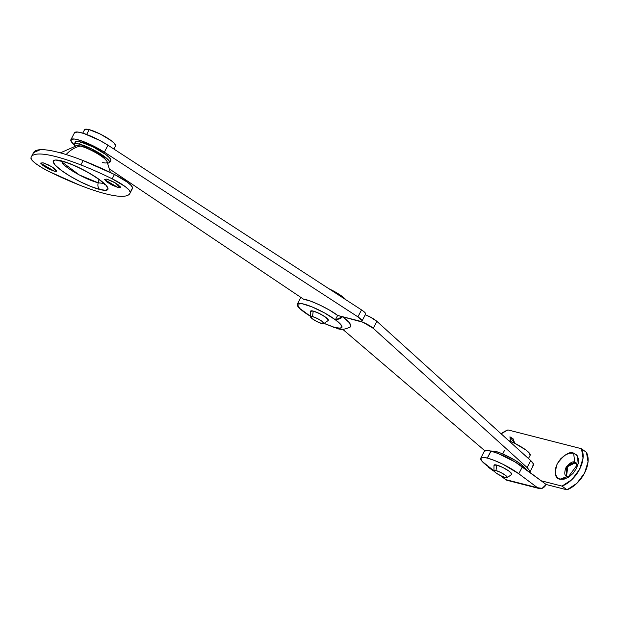 <?xml version="1.0" encoding="UTF-8"?>
<svg xmlns="http://www.w3.org/2000/svg" width="619" height="619" viewBox="0 0 619 619"><rect width="100%" height="100%" fill="white"/><g stroke="black" fill="none" stroke-linecap="round" stroke-linejoin="round"><path stroke-width="0.93" d="M336.922 328.302A7.993 6.028 -75.7 0 1 335.243 327.505L340.21 328.186L342.013 326.971L340.388 324.039L335.374 319.799L337.641 315.45L335.374 319.799L324.511 312.912L312.061 306.908L301.925 303.666L297.29 304.208L299.588 308.347L310.514 316.301A24.992 4.867 27.5 0 1 297.298 304.184A24.992 4.867 27.5 0 1 312.1 306.923A24.992 4.867 27.5 0 1 335.374 319.799L340.241 318.731L342.578 316.711L359.6 321.068L342.578 316.711L335.575 319.853A25.302 4.929 27.5 0 1 335.243 327.505A7.993 6.028 104.3 0 0 336.999 328.325M350.455 326.847A32.714 6.376 -152.5 0 0 343.483 317.408M74.806 132.412L77.979 132.064L83.844 133.472L100.007 140.552L107.977 145.202L104.356 152.158L357.906 316.866L361.999 320.48L361.612 321.238L359.6 321.06A9.997 1.95 27.5 0 1 373.265 328.325L362.997 322.267L337.641 315.45L329.563 310.158L320.015 305.09L310.784 301.198L303.604 299.225L109.849 169.242L303.604 299.225C309.554 299.526 330.113 309.33 337.641 315.45L359.593 321.06A9.997 1.95 27.5 0 0 362.038 320.952A9.997 1.95 27.5 0 0 357.906 316.866L361.527 309.91L364.305 311.961L365.628 313.524L365.233 314.282M342.624 329.231L484.839 450.756L342.624 329.231M529.245 472.637L529.763 470.827L527.102 467.538L373.265 328.325L527.102 467.538L530.723 460.582L376.886 321.369L373.265 328.325L376.886 321.369A9.997 1.95 -152.5 0 0 365.256 314.769L370.518 317.176L376.886 321.369L530.723 460.582L527.102 467.538M342.562 316.711L348.783 322.128L350.888 325.911L350.3 326.987M532.982 465.627A24.992 4.867 -152.5 0 0 530.723 460.582L533.385 463.871L532.866 465.681M333.548 327.319L332.047 326.476A24.992 4.867 27.5 0 1 324.124 323.381L336.883 328.294C340.527 330.082 345.038 329.618 350.408 326.894M335.243 327.505L332.202 326.608A25.302 4.929 27.5 0 0 335.243 327.505M576.32 463.004L574.757 462.122L575.949 462.687L577.465 466.115L574.757 462.122L573.604 453.108L577.334 455.839L578.2 463.6L567.608 477.791L560.025 479.199L567.29 476.468L569.805 476.375M569.813 476.375L567.29 476.468L566.091 475.903L566.733 466.386L574.757 462.122L575.538 462.703L567.863 466.494L566.501 476.166M510.513 441.347L509.932 436.828L514.822 443.343L513.066 438.755L509.932 436.828L510.513 441.347M484.259 451.653L486.031 450.454L491.006 451.143L487.277 458.068A24.992 4.867 27.5 0 0 480.739 458.192A24.992 4.867 27.5 0 0 486.944 465.604L493.977 470.85L482.232 461.488L480.638 458.609L482.41 457.41L487.277 458.068L494.643 460.544L503.146 464.366L518.784 473.744L537.54 487.733L505.708 479.601L500.113 475.423L505.708 479.601L509.197 480.491M484.368 451.236A24.992 4.867 -152.5 0 1 490.898 451.112L487.277 458.068L491.006 451.143A24.992 4.867 -152.5 0 1 522.405 466.788L546.151 484.499L542.128 488.329L537.54 487.733L518.784 473.744L522.405 466.788L518.784 473.744A24.992 4.867 27.5 0 0 487.385 458.099L491.006 451.143L498.264 453.58L515.248 462.045L541.161 480.777L562.021 486.108L567.004 489.83A24.992 15.692 -53.3 0 0 586.472 452.443L581.489 448.721L507.936 429.919L501.127 433.795A24.992 15.692 126.7 0 1 507.936 429.919L581.489 448.721A24.992 15.692 126.7 0 1 562.021 486.108L567.004 489.83L546.151 484.499L541.161 480.777L562.021 486.108L571.863 479.632L579.546 469.411L583.059 458.114L581.489 448.721L586.472 452.443L588.05 461.836L584.537 473.133L576.846 483.354L567.004 489.83L546.151 484.499A7.993 6.028 -75.7 0 1 539.273 488.553A7.993 6.028 -75.7 0 1 537.54 487.733L505.708 479.601A7.993 6.028 104.3 0 0 507.441 480.414M493.459 471.028L488.468 467.306L489.629 467.608L488.468 467.306L493.459 471.028M488.027 466.409L488.468 467.306M560.025 479.199L556.883 477.272L555.258 473.651L555.39 468.885L557.262 463.708L560.59 458.903L564.861 455.205L569.434 453.17L573.604 453.108L576.738 455.035L578.37 458.656L578.239 463.414L576.366 468.591L573.039 473.403L568.768 477.102L564.195 479.137L560.025 479.199C555.119 478.781 554.198 473.62 557.262 463.708C564.025 454.748 569.472 451.212 573.604 453.108L574.757 462.122C572.482 461.078 569.488 463.02 565.766 467.949C564.087 473.403 564.59 476.243 567.29 476.468L560.025 479.199M570.726 463.855L575.538 462.703M103.683 183.417L98.228 182.822A5.997 4.519 104.3 0 0 99.798 189.491A30.78 5.997 -152.5 0 0 100.201 180.183A30.78 5.997 -152.5 0 0 61.397 160.847L70.365 163.857L80.888 168.585L91.364 174.318L100.201 180.183L106.058 185.282L108.039 188.841L105.841 190.319L99.798 189.491L90.831 186.481L80.308 181.754L69.831 176.02L60.995 170.155L55.137 165.056L53.157 161.497L55.362 160.019L61.397 160.847A5.997 4.519 104.3 0 0 62.674 161.451A5.997 4.519 -75.7 0 1 61.397 160.847A30.78 5.997 -152.5 0 0 60.995 170.155A30.78 5.997 -152.5 0 0 99.798 189.491A5.997 4.519 -75.7 0 1 98.228 182.822A24.953 4.867 27.5 0 1 62.302 163.323M118.043 187.495L120.21 186.683L118.043 187.495L112.349 185.236L106.7 181.847L104.418 179.317L106.824 179.123L115.544 183.038L120.094 187.689L118.043 187.495L104.456 179.549L106.824 179.123L112.519 181.382L118.167 184.772L120.457 187.302L118.043 187.495M54.371 171.215L56.538 170.403L54.371 171.215L48.677 168.956L43.028 165.567L40.746 163.037L43.152 162.843L51.872 166.759L56.422 171.409L54.371 171.215L40.784 163.269L43.152 162.843L48.847 165.111L54.495 168.5L56.786 171.03L54.371 171.215M66.109 154.549A32.482 24.474 -75.7 0 1 80.462 146.076A17.642 3.435 -152.5 0 0 76.191 145.798A17.642 3.435 27.5 0 1 80.462 146.076A4.998 3.768 -75.7 0 1 81.739 146.107A4.998 3.768 -75.7 0 1 82.768 146.602M130.245 192.292A92.455 18.013 27.5 0 1 129.866 193.461A92.455 18.013 27.5 0 1 105.54 193.778C113.099 195.712 119.018 196.548 123.289 196.293C127.56 196.037 129.874 194.699 130.245 192.292L129.054 189.963L125.17 186.567L112.186 178.821A92.455 18.013 -152.5 0 0 80.88 164.933A92.455 18.013 -152.5 0 0 55.656 156.561C48.096 154.634 42.177 153.791 37.914 154.046C33.643 154.309 31.321 155.64 30.95 158.046L32.142 160.375L36.026 163.772L41.968 167.703L49.009 171.525L79.541 185.104C89.314 188.95 97.98 191.844 105.54 193.778A92.455 18.013 27.5 0 1 49.009 171.525A19.994 3.892 27.5 0 1 30.95 158.046A92.455 18.013 27.5 0 1 31.352 156.847A92.455 18.013 27.5 0 1 55.656 156.561A92.455 18.013 27.5 0 1 80.88 164.933A92.455 18.013 27.5 0 1 112.186 178.821A19.994 3.892 27.5 0 1 130.245 192.292L132.512 187.944L130.245 192.292M132.126 189.112A92.455 18.013 -152.5 0 0 132.512 187.944L131.313 185.615L127.429 182.218L114.453 174.473L83.147 160.584L80.88 164.933L83.147 160.584A92.455 18.013 -152.5 0 0 57.923 152.22A92.455 18.013 27.5 0 1 83.147 160.584A92.455 18.013 -152.5 0 1 114.453 174.473L112.186 178.821L114.453 174.473A19.994 3.892 -152.5 0 1 132.512 187.944L132.04 189.282M98.228 182.822L99.048 179.564L98.228 182.822L79.278 174.929L60.6 160.986M33.612 152.498A92.455 18.013 -152.5 0 1 57.923 152.22C50.363 150.285 44.444 149.442 40.173 149.705L33.511 152.7M60.345 152.862L76.818 145.62L81.739 146.107A4.998 3.768 104.3 0 0 80.462 146.076A17.642 3.435 27.5 0 1 106.569 160.692A17.642 3.435 -152.5 0 0 80.462 146.076A32.482 24.474 104.3 0 0 66.334 154.317M106.569 160.692A17.642 3.435 27.5 0 1 102.475 162.495M74.11 144.776A19.994 3.892 27.5 0 1 79.449 144.126L80.578 141.952A19.994 3.892 -152.5 0 0 75.239 142.602M110.855 159.911A19.994 3.892 -152.5 0 0 99.628 150.456A19.994 3.892 -152.5 0 0 80.578 141.952L79.449 144.126A19.994 3.892 27.5 0 1 98.498 152.63A19.994 3.892 27.5 0 1 109.725 162.085M107.915 163.284L109.741 162.31L108.457 159.996L98.908 152.878L92.099 149.156L79.449 144.126L75.526 143.593L74.094 144.552L74.667 145.983M110.871 160.135L109.586 157.822L105.779 154.51L93.237 146.982L80.578 141.952L76.655 141.418L75.224 142.378M75.804 146.169A24.992 4.867 27.5 0 1 71.17 139.383A24.992 4.867 27.5 0 1 104.356 152.158L107.977 145.202L361.527 309.91L107.977 145.202L104.356 152.158L107.977 145.202A24.992 4.867 -152.5 0 0 74.791 132.42M365.659 313.995A9.997 1.95 -152.5 0 0 361.527 309.91L357.906 316.866L104.356 152.158L96.386 147.508L80.222 140.428L74.357 139.02L71.185 139.368L71.162 141.434L74.303 144.916M525.438 469.047A19.994 3.892 -152.5 0 0 513.932 459.6A19.994 3.892 -152.5 0 0 495.2 451.282L490.325 450.972M525.492 469.465L524.208 467.152L520.409 463.84L514.668 460.033L501.026 453.232L495.2 451.282M511.812 474.247A9.997 1.95 -152.5 0 0 506.613 469.558A9.997 1.95 -152.5 0 0 496.686 465.062L495.981 470.572A7.498 1.462 27.5 0 1 503.425 473.945A7.498 1.462 27.5 0 1 507.325 477.466A7.498 1.462 27.5 0 1 505.328 477.551L507.34 477.388L505.429 475.284L500.725 472.459L495.981 470.572L493.97 470.734L495.881 472.839L500.585 475.663L505.328 477.551A7.498 1.462 27.5 0 1 498.481 474.533A7.498 1.462 27.5 0 1 494.032 470.989A7.498 1.462 27.5 0 1 495.981 470.572L496.686 465.062A9.997 1.95 -152.5 0 0 494.086 465.62M494.008 465.271L496.686 465.062L503.015 467.577L509.282 471.338L511.828 474.154M530.266 454.679A17.494 3.405 -152.5 0 0 508.601 440.566L514.853 443.359L525.833 449.951L529.16 452.853L530.181 455.228M328.372 320.17L325.826 317.354L319.551 313.593L313.222 311.078L312.518 316.588A7.498 1.462 27.5 0 1 319.961 319.961A7.498 1.462 27.5 0 1 323.869 323.482A7.498 1.462 27.5 0 1 321.872 323.567A7.498 1.462 27.5 0 1 315.017 320.549A7.498 1.462 27.5 0 1 310.568 317.005A7.498 1.462 27.5 0 1 312.518 316.588L313.222 311.078A9.997 1.95 -152.5 0 0 310.622 311.636M328.356 320.263A9.997 1.95 -152.5 0 0 323.149 315.574A9.997 1.95 -152.5 0 0 313.222 311.078L310.545 311.287M312.518 316.588L317.268 318.476L321.973 321.3L323.876 323.404L321.872 323.567L317.129 321.679L312.417 318.855L310.514 316.75L312.518 316.588M345.82 299.704L342.145 296.4L337.123 293.073L328.952 288.748A17.494 3.405 -152.5 0 1 345.812 299.704M86.645 134.455L89.151 129.634A17.494 3.405 -152.5 0 0 84.478 130.199M115.645 145.349A17.494 3.405 -152.5 0 0 105.826 137.078A17.494 3.405 -152.5 0 0 89.151 129.634L86.761 134.23M84.47 130.005L85.724 129.17L89.151 129.634L100.232 134.037L111.203 140.629L114.53 143.523L115.552 145.898M529.833 472.119L533.454 465.163M297.29 304.192L300.919 297.236M484.375 451.22L480.754 458.176M539.18 488.53L507.348 480.39M58.534 160.785L62.627 161.443C70.744 163.671 80.176 167.927 90.923 174.202C101.33 180.562 104.394 183.998 104.712 184.539L105.037 184.988M129.874 193.445L132.141 189.097M33.581 152.553L31.321 156.901M81.739 146.107L93.353 150.85C96.44 152.313 99.945 154.588 103.876 157.683L106.979 161.319L110.399 172.5M74.187 144.196L75.317 142.022M109.648 162.658L110.778 160.483M74.504 132.76L70.883 139.716M365.643 314.019L362.022 320.975M504.64 450.16L502.69 453.92M493.97 470.742L494.008 465.295M507.201 477.636L511.65 474.479M530.204 455.182L528.456 458.532M310.514 316.758L310.545 311.311M323.745 323.652L328.194 320.495M84.548 129.704L82.76 133.139M88.54 143.678L88.068 144.591M86.931 146.765L86.459 147.678M115.583 145.852L113.911 149.055"/></g></svg>
